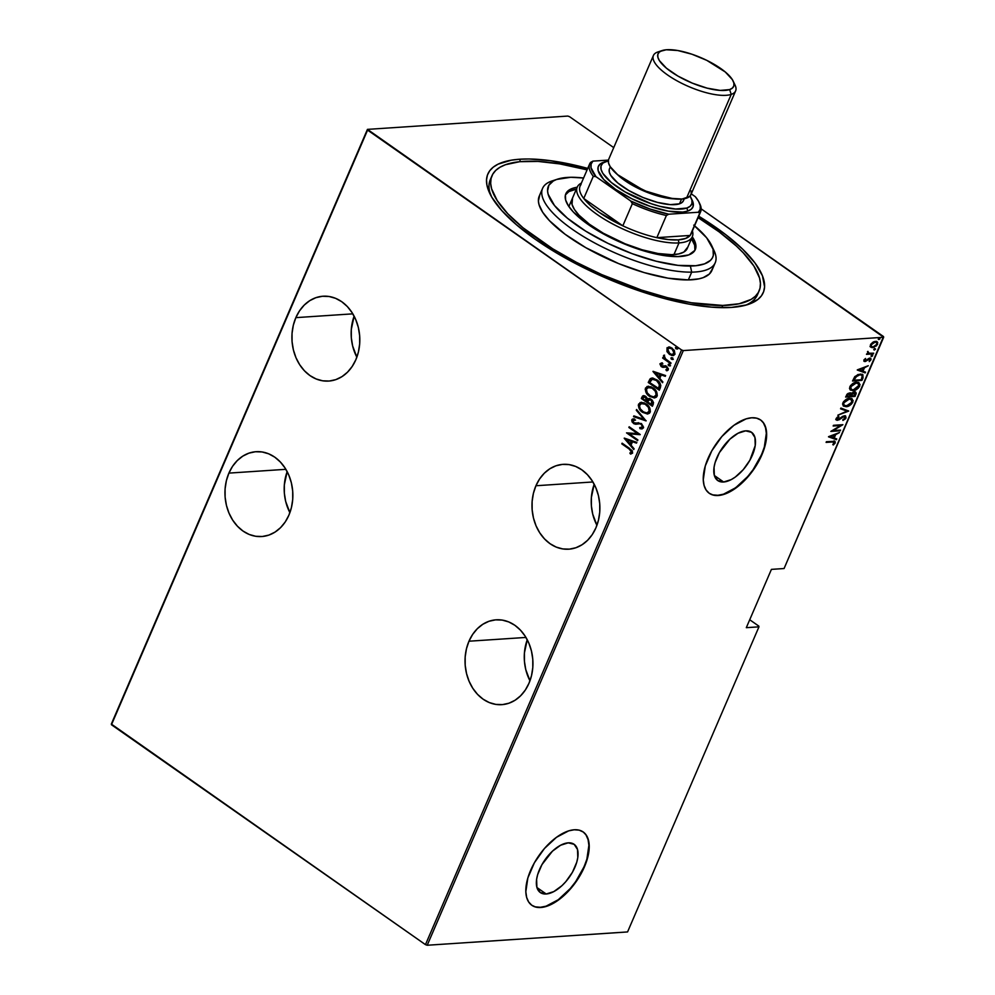 <?xml version="1.0" encoding="UTF-8"?>
<svg xmlns="http://www.w3.org/2000/svg" width="995" height="995" viewBox="0 0 995 995"><rect width="100%" height="100%" fill="white"/><g stroke="black" fill="none" stroke-linecap="round" stroke-linejoin="round"><path stroke-width="1.49" d="M491.256 177.794A145.457 47.362 23.3 0 0 490.933 195.679A145.457 47.362 -156.7 0 1 490.286 179.672L491.953 175.792A145.457 47.362 -156.7 0 1 528.37 161.215A145.457 47.362 -156.7 0 1 587.1 169.859L559.725 163.901L538.009 161.414L519.664 161.7L505.398 164.735L499.963 167.259L495.734 170.406L492.761 174.175L491.07 178.503L490.672 183.354L491.567 188.702L497.226 200.604L507.798 213.776L522.91 227.706L552.735 248.812L576.292 262.257L601.739 274.595L641.315 289.993L667.147 297.604L691.388 302.754L722.731 305.44A145.457 47.362 -156.7 0 1 566.528 256.946A145.457 47.362 -156.7 0 1 491.953 175.792M519.726 159.225L520.323 161.638L519.726 159.225L511.393 160.17L498.097 164.15L493.259 167.16L489.702 170.792L487.45 175.033L486.518 179.846L486.941 185.157L491.754 197.134L501.716 210.505L516.43 224.746L535.347 239.31L557.722 253.663L582.709 267.22L609.338 279.471L636.589 289.955L663.429 298.264L688.801 304.084L711.748 307.169L731.375 307.43A149.934 48.817 -156.7 0 1 591.577 271.535A149.934 48.817 -156.7 0 1 489.615 193.08A149.934 48.817 -156.7 0 1 519.726 159.225A149.934 48.817 -156.7 0 1 587.734 168.391L550.471 160.668L529.079 158.989L519.726 159.225M468.968 641.215A42.524 33.917 86.2 0 1 496.169 619.81A42.524 33.917 86.2 0 1 527.325 639.909A42.524 33.917 86.2 0 1 528.992 683.254L531.517 675.642L532.798 667.521L532.773 659.188L531.442 650.979L528.88 643.205L525.161 636.166L520.435 630.121L514.888 625.308L508.719 621.925L502.189 620.084L495.535 619.86L489.005 621.266L482.861 624.251L477.339 628.691L472.65 634.424L468.968 641.215L466.444 648.827L465.175 656.949L465.2 665.269L466.518 673.478L469.093 681.264L472.812 688.304L477.525 694.348L483.085 699.162L489.241 702.545L495.771 704.385L502.438 704.609L508.955 703.204L515.099 700.219L520.621 695.779L525.31 690.045L528.992 683.254A42.524 33.917 86.2 0 1 501.803 704.659A42.524 33.917 86.2 0 1 470.635 684.56A42.524 33.917 86.2 0 1 468.968 641.215L525.945 637.434L468.968 641.215M228.9 473.11A42.524 33.917 86.2 0 1 256.088 451.693A42.524 33.917 86.2 0 1 287.257 471.804A42.524 33.917 86.2 0 1 288.911 515.136L291.435 507.525L292.717 499.403L292.692 491.082L291.373 482.873L288.799 475.088L285.08 468.048L280.354 462.003L274.807 457.19L268.65 453.807L262.108 451.966L255.454 451.742L248.924 453.148L242.792 456.133L237.27 460.573L232.569 466.307L228.9 473.11L226.375 480.709L225.094 488.831L225.119 497.164L226.437 505.373L229.012 513.146L232.73 520.186L237.457 526.231L243.004 531.044L249.16 534.439L255.703 536.28L262.357 536.492L268.886 535.086L275.018 532.101L280.54 527.661L285.242 521.94L288.911 515.136A42.524 33.917 86.2 0 1 261.722 536.541A42.524 33.917 86.2 0 1 230.554 516.442A42.524 33.917 86.2 0 1 228.9 473.11L285.876 469.317L228.9 473.11M535.932 485.747A42.524 33.917 86.2 0 1 563.12 464.342A42.524 33.917 86.2 0 1 594.289 484.441A42.524 33.917 86.2 0 1 595.943 527.773L598.468 520.174L599.749 512.052L599.724 503.719L598.405 495.51L595.831 487.737L592.112 480.697L587.386 474.652L581.839 469.839L575.682 466.456L569.14 464.615L562.486 464.391L555.956 465.797L549.825 468.782L544.302 473.222L539.601 478.956L535.932 485.747L533.407 493.358L532.126 501.48L532.151 509.801L533.469 518.009L536.044 525.795L539.763 532.835L544.489 538.88L550.036 543.693L556.193 547.076L562.735 548.917L569.389 549.14L575.918 547.735L582.05 544.75L587.572 540.31L592.274 534.576L595.943 527.773A42.524 33.917 86.2 0 1 568.754 549.19A42.524 33.917 86.2 0 1 537.586 529.091A42.524 33.917 86.2 0 1 535.932 485.747L592.908 481.966L535.932 485.747M295.851 317.641A42.524 33.917 86.2 0 1 323.039 296.224A42.524 33.917 86.2 0 1 354.208 316.335A42.524 33.917 86.2 0 1 355.874 359.668L358.399 352.056L359.668 343.934L359.643 335.613L358.324 327.405L355.75 319.619L352.031 312.579L347.317 306.535L341.758 301.721L335.601 298.338L329.071 296.498L322.405 296.274L315.888 297.679L309.743 300.664L304.221 305.104L299.532 310.838L295.851 317.641L293.326 325.241L292.045 333.362L292.07 341.695L293.401 349.904L295.963 357.678L299.682 364.717L304.408 370.762L309.955 375.575L316.124 378.958L322.654 380.811L329.308 381.023L335.837 379.617L341.981 376.632L347.504 372.192L352.193 366.458L355.874 359.668A42.524 33.917 86.2 0 1 328.673 381.073A42.524 33.917 86.2 0 1 297.517 360.974A42.524 33.917 86.2 0 1 295.851 317.641L352.827 313.848L295.851 317.641M723.626 481.99A29.452 14.95 -55 0 1 717.743 480.548A29.452 14.95 -55 0 1 719.373 452.65A29.452 14.95 -55 0 1 745.653 430.847L751.598 432.34L754.956 437.501L755.23 445.549L749.869 460.25L743.253 469.652L735.33 477.028L731.238 479.602L723.626 481.99L717.681 480.498L714.323 475.336L714.049 467.289L715.106 462.563L719.41 452.588L729.895 439.168L738.029 433.248L745.653 430.847A29.452 14.95 -55 0 1 751.536 432.29A29.452 14.95 -55 0 1 749.907 460.187A29.452 14.95 -55 0 1 723.626 481.99L714.373 475.51L723.626 481.99M546.193 893.995A29.452 14.95 -55 0 1 540.31 892.54A29.452 14.95 -55 0 1 541.939 864.643A29.452 14.95 -55 0 1 568.22 842.84L574.165 844.332L577.523 849.494L577.796 857.541L576.739 862.267L572.436 872.254L565.819 881.645L561.951 885.662L553.817 891.595L546.193 893.995L540.248 892.49L536.89 887.329L536.616 879.294L537.673 874.555L541.976 864.58L552.461 851.16L560.595 845.24L568.22 842.84A29.452 14.95 -55 0 1 574.103 844.295A29.452 14.95 -55 0 1 572.473 872.18A29.452 14.95 -55 0 1 546.193 893.995L536.939 887.515L546.193 893.995M531.691 905.189A44.763 22.711 125 0 0 540.472 907.278L540.783 907.502A44.763 22.711 -55 0 1 531.852 905.301A44.763 22.711 -55 0 1 534.315 862.914A44.763 22.711 -55 0 1 574.264 829.768L568.68 830.862L556.479 837.317L544.427 848.524L534.377 862.802L527.847 877.976L525.833 891.719L526.641 897.378L528.644 901.943L531.753 905.226L535.857 907.104L540.783 907.502L546.354 906.408L558.568 899.965L570.608 888.746L580.67 874.468L587.199 859.294L589.214 845.551L588.393 839.892L586.403 835.327L583.294 832.044L579.189 830.166L574.264 829.768A44.763 22.711 -55 0 1 583.194 831.969A44.763 22.711 -55 0 1 580.719 874.369A44.763 22.711 -55 0 1 540.783 907.502L540.472 907.278A44.763 22.711 125 0 0 580.321 874.307A44.763 22.711 125 0 0 583.033 831.87M709.124 493.197A44.763 22.711 125 0 0 717.905 495.286L718.216 495.51A44.763 22.711 -55 0 1 709.286 493.309A44.763 22.711 -55 0 1 711.748 450.909A44.763 22.711 -55 0 1 751.698 417.776L746.113 418.87L733.912 425.313L721.86 436.531L711.811 450.81L705.281 465.983L703.266 479.727L704.074 485.386L706.077 489.95L709.186 493.234L713.278 495.112L718.216 495.51L723.788 494.415L729.795 491.866L742.158 482.861L753.426 469.864L758.103 462.464L764.633 447.302L766.647 433.559L765.827 427.887L763.837 423.335L760.727 420.052L756.623 418.174L751.698 417.776A44.763 22.711 -55 0 1 760.628 419.977A44.763 22.711 -55 0 1 758.153 462.364A44.763 22.711 -55 0 1 718.216 495.51L717.905 495.286A44.763 22.711 125 0 0 757.755 462.314A44.763 22.711 125 0 0 760.466 419.865M883.535 336.559L701.176 208.863L883.672 337.268L784.072 568.531L771.423 569.376L746.312 627.671L758.961 626.838L627.559 931.942L427.216 945.25L683.329 350.576L883.672 337.268L683.329 350.576L681.575 349.966L425.462 944.641L111.465 724.758L367.578 130.096L681.575 349.966L367.441 129.375L111.328 724.049L367.441 129.375L567.784 116.067L367.441 129.375L111.328 724.049L425.462 944.641L681.575 349.966L683.329 350.576L427.216 945.25L425.462 944.641L427.216 945.25L627.559 931.942L758.961 626.838L746.312 627.671L771.423 569.376L784.072 568.531L883.535 336.559M613.728 147.621L569.538 116.676L613.728 147.621M673.267 355.563L670.021 354.407L666.973 351.608L671.376 355.389L673.503 355.513L674.996 354.208L674.262 350.277L670.618 347.317L667.048 347.703L666.973 351.608L667.172 348.325L666.973 351.608L669.486 354.444L673.018 355.588L674.996 354.208L672.185 348.163L668.628 346.994M670.717 363.71L671.016 363.013L665.12 358.511L663.727 355.364L664.125 358.188L662.944 357.354L662.645 358.051L670.717 363.71L671.016 363.013L665.593 359.021L664.051 355.178L664.125 358.188L662.944 357.354L662.645 358.051L670.717 363.71M662.981 366.309L664.287 366.023L661.725 366.036L660.991 364.431L662.322 363.921L661.849 362.939L659.934 363.934L661.128 366.508L662.832 367.354L666.463 367.08L667.371 368.486L665.916 369.717L666.463 370.712L667.956 370.252L668.391 368.722L666.053 365.973L661.389 365.75L660.991 364.431L662.322 363.921L661.849 362.939L660.008 363.722L662.384 362.901M660.381 387.714L660.804 385.301L657.645 380.476L653.018 378.112L649.971 379.02L648.243 382.478L659.299 390.214L660.381 387.714C661.028 384.157 659.822 381.52 656.762 379.816L651.974 378.05L650.456 378.56L648.243 382.478L659.299 390.214L660.381 387.714M652.397 406.258L653.528 402.676L652.26 400.201L649.996 398.684L647.77 398.97L644.797 395.873L642.67 395.96L641.34 398.522L652.397 406.258L653.317 404.107L651.277 399.356L647.77 398.97L645.805 396.433L643.529 395.637L641.34 398.522L652.397 406.258M646.078 420.91L636.601 409.505L636.278 410.263L643.989 419.33L633.852 415.898L633.529 416.656L646.078 420.91L636.601 409.505L636.278 410.263L643.989 419.33L633.852 415.898L633.529 416.656L646.078 420.91M637.894 439.927L629.201 433.832L640.22 434.517L629.163 426.78L628.865 427.477L637.584 433.571L626.539 432.875L637.596 440.623L637.894 439.927L629.201 433.832L640.158 434.678L629.163 426.78L628.865 427.477L637.584 433.571L626.539 432.875L637.596 440.623L637.894 439.927M629.163 449.019L631.514 451.307L631.352 452.402L629.847 453.036L630.519 454.056L632.559 453.148L632.26 450.735L622.111 443.173L621.813 443.869L629.698 448.981L621.813 443.869L629.163 449.019L631.526 452.14L629.847 453.036L630.519 454.056L632.633 452.999L629.574 448.397L622.111 443.173L621.813 443.869L622.509 443.447L629.163 449.019M624.213 438.285L633.765 449.516L634.089 448.757L631.029 445.151L632.497 441.755L636.514 443.123L636.85 442.365L624.288 438.111L633.765 449.516L634.089 448.757L631.029 445.151L632.497 441.755L636.514 443.123L636.85 442.365L624.213 438.285M641.452 427.738L642.845 427.079L639.698 427.589L639.972 428.658L642.148 428.895L639.972 428.658L641.912 428.92L643.591 427.278L641.427 423.547L633.827 422.763L632.82 420.947L634.984 420.126L634.586 418.994L632.36 419.144L631.726 420.039L632.123 421.967L634.014 423.783L639.897 423.758L641.688 424.753L642.297 427.116L639.698 427.589L639.972 428.658L641.837 428.932L643.429 427.925L641.427 423.547L633.827 422.763L632.919 420.649L634.984 420.126L634.586 418.994L633.168 418.895L631.813 419.766L633.566 423.497L636.452 424.193M647.745 413.97L642.633 412.365L647.621 413.982L649.548 413.174L650.394 411.607L648.715 406.333L644.25 402.863L640.121 402.54L638.28 405.375L640.096 409.977L643.168 412.328C640.171 410.537 638.815 407.788 639.088 404.094L638.554 404.132C638.268 407.826 639.636 410.574 642.633 412.365L647.484 413.995L650.208 412.204C650.519 408.51 649.188 405.761 646.178 403.958L641.29 402.291L638.554 404.132L641.576 402.278M654.66 397.925L649.536 396.321L654.536 397.938L656.451 397.129L657.309 395.562L655.618 390.289L651.165 386.819L647.036 386.495L645.195 389.331L647.011 393.933L650.083 396.284C647.086 394.493 645.718 391.744 646.004 388.05L645.457 388.087C645.183 391.781 646.539 394.53 649.536 396.321L654.387 397.95L657.11 396.159C657.434 392.453 656.091 389.717 653.093 387.913L648.205 386.247L645.457 388.087L648.491 386.234M652.981 371.483L662.533 382.714L662.857 381.956L659.797 378.361L661.265 374.966L665.282 376.334L665.605 375.563L653.056 371.309L662.533 382.714L662.857 381.956L659.797 378.361L661.265 374.966L665.282 376.334L665.605 375.563L652.981 371.483M670.568 365.687L668.814 365.774L670.083 365.526L668.777 364.133L668.304 365.227L669.349 365.737L668.727 364.394L668.814 365.774L670.033 365.725L669.411 364.381L668.192 364.431L669.946 364.344M673.354 359.232L671.588 359.319L672.856 359.071L671.55 357.678L671.078 358.772L672.135 359.294L671.513 357.951L671.588 359.319L672.819 359.27L672.197 357.926L670.966 357.989L672.732 357.889M677.856 348.772L676.102 348.859L677.371 348.611L676.053 347.218L675.593 348.312L676.637 348.822L676.015 347.479L676.102 348.859L677.321 348.81L676.7 347.466L675.481 347.516L677.234 347.429M758.824 626.116L749.72 619.748L758.824 626.116M876.844 341.571L877.627 344.282L877.18 341.77L875.438 341.372L872.627 342.367L870.501 344.755L870.65 346.981L872.117 347.653L876.583 345.812L877.739 342.379L874.779 341.459L870.899 344.021L870.252 346.111L870.961 347.267M873.374 353.884L873.685 353.188L868.672 353.237L867.889 351.372L867.802 353.573L866.496 354.344L873.374 353.884L866.707 353.834L873.374 353.884L873.685 353.188L869.058 353.349L867.889 351.372L867.802 353.573L866.496 354.344L873.374 353.884M863.884 360.115L864.033 361.309L865.302 361.521L869.779 358.921L869.257 361.608L871.073 358.996L869.132 358.287L865.14 360.849L865.55 358.461L864.033 359.842L865.028 361.546L869.443 358.884L870.078 359.904L869.257 361.608L870.936 359.829L869.705 358.188L865.289 360.862L864.73 360.078L865.55 358.461L863.884 360.115M863.038 377.889L862.864 374.642L858.25 374.443L854.68 376.806L852.541 381.023L861.956 380.388L863.038 377.889L862.404 377.441L861.334 379.953L861.956 380.388L863.038 377.889L862.789 374.593L860.227 374.07L854.68 376.806L852.541 381.023L861.956 380.388L852.752 380.513L861.334 379.953L862.404 377.441L863.038 377.889M850.563 392.975L851.31 393.659L849.693 392.901L845.626 397.067L855.053 396.433L856.235 393.087L854.406 391.906L851.31 393.659L849.954 392.888L847.877 393.51L845.626 397.067L855.053 396.433L845.837 396.557L855.053 396.433L855.712 392.192L850.936 393.162M848.747 411.084L840.899 408.049L840.564 408.808L846.969 411.122L837.815 415.201L848.747 411.084L840.899 408.049L840.564 408.808L846.969 411.122L837.815 415.201L848.747 411.084M840.551 430.101L833.138 430.586L842.889 424.691L833.462 425.313L833.163 426.009L840.588 425.524L830.825 431.42L840.253 430.798L840.551 430.101L833.138 430.586L842.889 424.691L833.462 425.313L833.163 426.009L840.588 425.524L830.825 431.42L840.253 430.798L840.551 430.101M832.367 441.991L834.332 442.352L832.778 444.603L833.325 444.976L835.253 442.949L834.643 441.32L826.397 441.705L826.099 442.402L831.733 441.544L826.31 441.904L831.733 441.544L834.307 442.962L832.778 444.603L833.325 444.976L835.253 442.949L835.054 441.494L826.397 441.705L826.099 442.402L832.367 441.991M828.499 436.83L836.422 439.69L836.758 438.932L834.208 438.011L835.676 434.616L839.506 432.539L828.574 436.656L836.422 439.69L836.758 438.932L834.208 438.011L835.676 434.616L839.506 432.539L828.499 436.83M842.877 419.753L842.939 420.45L846.048 417.888L845.576 415.972L842.616 416.42L837.952 419.591L837.081 418.547L838.947 416.942L838.648 416.333L837.305 417.154L835.999 419.019L836.857 420.263L839.146 419.766L843.922 416.507L845.165 417.751L842.939 420.45L845.414 418.858L846.048 417.888L845.414 417.44L844.904 418.273M851.832 398.659L852.827 402.167L852.168 398.846L849.655 398.323C847.267 398.249 845.004 399.766 842.889 402.888L843.511 406.122L846.907 406.594L851.359 404.231L853.15 400.587L851.135 398.41L846.21 399.405L843.511 401.756L842.578 403.97L843.399 406.035L846.098 406.681L843.213 405.873M858.747 382.602L859.73 386.122L859.083 382.801L856.571 382.279C854.183 382.192 851.919 383.722 849.792 386.844L850.414 390.065L853.809 390.537L858.262 388.187L860.066 384.543L858.051 382.366L853.113 383.361L850.426 385.712L849.481 388.398L850.315 389.99L853.014 390.637L850.128 389.829M857.267 370.028L865.19 372.889L865.526 372.13L862.976 371.21L864.444 367.814L868.274 365.737L857.342 369.854L865.19 372.889L865.526 372.13L862.976 371.21L864.444 367.814L868.274 365.737L857.267 370.028M871.583 356.546L872.615 355.265L871.334 355.551L871.583 356.546L872.677 355.787L872.192 355.14L871.098 355.899L871.583 356.546L871.098 355.899M874.369 350.091L875.389 348.81L873.983 349.257L874.369 350.091L873.821 349.705L875.451 349.344L874.966 348.698L873.884 349.444L874.369 350.091L873.884 349.444M878.871 339.618L879.903 338.35L878.486 338.797L878.871 339.618L879.966 338.872L879.48 338.225L878.386 338.984L878.871 339.618L878.386 338.984M567.784 116.067L569.538 116.676L567.784 116.067M731.375 307.43L746.946 304.831L757.842 299.495L761.411 295.851L763.662 291.61L764.583 286.809L762.419 275.702L754.994 262.966L742.593 249.098L725.703 234.621L698.714 216.189A149.934 48.817 -156.7 0 1 748.19 304.445A149.934 48.817 -156.7 0 1 731.375 307.43M759.135 290.913L757.481 294.744A145.457 47.362 -156.7 0 1 745.404 305.266A145.457 47.362 23.3 0 0 758.178 292.741M712.967 494.888L717.905 495.286L723.477 494.192L735.678 487.749L747.73 476.53L753.115 469.64L761.573 454.628L764.322 447.078L766.324 433.335L765.516 427.676L763.513 423.111M535.534 906.88L540.472 907.278L546.044 906.184L558.245 899.741L570.297 888.523L575.682 881.632L584.14 866.62L586.888 859.083L588.891 845.34L588.082 839.668L586.08 835.104M833.748 443.695L834.681 441.345L835.253 442.949L834.618 442.514L834.021 443.422M833.735 441.979L834.307 442.962M833.673 442.526L831.733 441.544L833.536 441.693M834.681 441.345L834.009 440.872M835.016 434.23L833.586 437.564L834.208 438.011L833.586 437.564L835.016 434.23M836.036 438.671L836.422 439.69L828.599 436.643L836.036 438.671M830.352 436.618L834.556 435.039L833.959 434.628L834.556 435.039L833.4 437.713L829.768 436.208L834.556 435.039L833.4 437.713L830.352 436.618M839.705 430.151L840.253 430.798L831.546 430.885L839.705 430.151M839.954 425.076L833.375 425.512L839.954 425.076M841.559 424.778L840.464 425.425L841.559 424.778M844.457 417.49L843.536 416.034L845.091 417.937L842.765 419.803M838.511 419.318L836.894 419.865L839.146 419.766L838.598 419.38L839.146 419.766L840.999 418.36L840.464 417.999L843.113 416.818L842.578 416.445L844.917 416.644L842.491 416.383M844.17 416.47L843.536 416.034L844.407 416.32M845.352 415.873L846.048 417.888L844.481 415.773L837.778 419.604L836.447 418.099L837.081 418.547L838.648 416.333L836.148 418.522L837.516 420.3L836.148 419.79M835.763 419.616L837.516 420.3M837.778 419.604L837.081 418.547M836.496 418.97L836.447 418.099L836.957 419.169M836.447 418.099L837.143 419.169M845.688 416.034L844.481 415.773M844.78 418.41L845.228 415.736M835.937 419.716L838.088 419.542M848.088 410.649L846.919 411.097L848.088 410.649M846.335 410.674L840.651 408.622L846.335 410.674M847.529 405.798L845.464 406.246L846.098 406.681C848.474 406.744 850.713 405.239 852.827 402.167L852.193 401.719L851.484 402.938M843.337 405.935L847.989 405.612M850.725 403.796L852.504 400.624L851.708 398.547M847.379 398.833L851.098 399.343M843.847 405.176L842.964 403.472L843.748 401.433M843.685 401.532L843.872 402.788L849.357 399.02L847.441 398.808M851.036 399.256L848.723 398.572L851.372 399.455L851.844 402.254L846.397 405.985L844.382 405.562L843.238 402.341L844.096 405.301M851.31 393.659L850.426 392.814M855.352 392.005L855.986 394.281L855.352 393.833L854.419 395.998L855.265 391.893M851.222 393.61L851.832 394.095L851.198 393.647L850.451 395.127L851.086 395.575L854.108 392.602L854.382 395.799L850.252 395.587L850.887 396.035L850.252 395.587L851.322 393.473M852.926 392.266L854.307 392.403M846.969 394.331L847.305 395.338L849.407 393.597L849.917 396.097L846.894 396.296L846.26 395.861L846.894 396.296L847.305 395.338L846.67 394.903L846.26 395.861L847.068 394.169M849.407 393.597L850.451 394.157L849.917 396.097L846.894 396.296L848.275 394.02L850.165 393.759L849.543 393.323M854.494 392.627L853.2 392.192M854.108 392.602L855.215 393.398L854.382 395.799L850.887 396.035L852.367 393.448L854.867 392.776L854.232 392.341M854.444 389.754L852.379 390.202L853.014 390.637C855.377 390.699 857.615 389.194 859.73 386.122L859.095 385.674L858.386 386.893M850.252 389.891L854.904 389.567M857.64 387.751L859.419 384.58L858.623 382.503M854.295 382.776L857.367 382.801L859.008 385.314L853.312 389.94L851.297 389.518L850.775 386.744L856.272 382.976L854.357 382.764M850.75 389.132L849.879 387.652L850.663 385.388M850.601 385.488L850.999 389.256M857.939 383.212L855.638 382.528L858.287 383.411L858.747 386.209L857.578 387.901L854.643 389.692L851.683 389.717L850.526 387.627L851.969 385.04L854.929 383.224L858.001 383.237M862.454 374.394L862.404 377.441L862.23 374.207M854.842 376.62L855.401 377.155L854.767 376.707L853.424 379.244L854.046 379.68L853.175 379.816L853.809 380.252L855.401 377.155L859.916 374.767L861.869 375.152L862.466 376.508L861.297 379.754L853.809 380.252L853.175 379.816L855.028 376.384M857.678 374.642L861.347 374.792M861.235 374.705L857.752 374.617M863.784 367.429L862.354 370.774L862.976 371.21L862.354 370.774L863.784 367.429M864.804 371.869L865.19 372.889L857.367 369.854L864.555 372.453L864.804 371.869M859.12 369.817L863.324 368.237L862.727 367.827L863.324 368.237L862.168 370.924L858.536 369.406L863.324 368.237L862.168 370.924L859.12 369.817M865.289 360.862L864.73 360.078M864.095 359.63L864.655 360.414L864.095 359.63M870.065 357.964L870.7 358.399L869.705 358.188M869.978 359.954L870.339 358.262L870.936 359.829L870.152 359.68M869.443 358.884L870.078 359.904M865.575 360.762L864.394 361.11L865.028 361.546L863.847 361.073L865.575 360.762M864.095 361.359L865.028 361.546M868.809 358.449L869.543 358.971M864.381 360.389L864.058 359.742M871.558 354.705L872.192 355.14M872.677 355.787L870.961 356.098L872.093 355.028M869.058 353.349L868.15 352.143M867.516 351.695L868.436 352.902L867.516 351.695M867.702 352.603L867.453 351.857M874.331 348.25L874.966 348.698M875.451 349.344L873.734 349.643L874.866 348.573M873.61 346.869L872.105 347.218L872.739 347.653L877.627 344.282L876.881 344.096M870.65 346.981L872.739 347.653L870.016 346.546M870.426 346.894L873.946 346.733M876.794 344.245L876.732 341.472M873.585 341.807L875.986 342.044M870.625 344.481L871.098 346.235L870.65 344.419M876.122 342.193L874.505 341.633L876.483 342.379L876.782 344.332L873.038 346.956L871.732 346.67L870.737 344.27L871.346 344.693L875.14 342.069L873.859 341.733M871.732 346.683L871.16 345.315L872.578 343.163L874.692 342.131L876.607 342.491L876.906 344.021L875.277 346.123L873.038 346.956L871.433 346.409M878.846 337.79L879.48 338.225M879.966 338.872L878.237 339.183L879.381 338.101M849.357 399.02L852.018 400.288L851.011 403.572L847.728 405.736L844.22 405.425L843.611 403.671L844.568 401.644L849.357 399.02M853.809 380.252L857.143 375.625L860.153 374.754L862.255 375.55L861.297 379.754L853.809 380.252M631.041 453.994L629.847 453.036L632.061 452.116L629.698 448.981L632.123 451.556L630.395 452.999L631.041 453.994M636.601 442.937L632.497 441.755L636.601 442.937M633.952 449.068L624.773 438.273L633.952 449.068M631.738 441.282L630.594 443.969L631.738 441.282L626.912 439.653L631.738 441.282M626.377 439.69L631.203 441.32L630.594 443.969L626.377 439.69L631.203 441.32L630.046 444.006L626.377 439.69M637.733 440.3L626.539 432.875L637.733 440.3M638.118 433.534L628.865 427.477L629.574 427.054L638.118 433.534M640.183 434.604L629.201 433.832L640.183 434.604M640.506 428.621L640.282 427.713L640.506 428.621M641.103 424.243L642.845 427.079L641.638 424.206L639.897 423.758L641.103 424.243M636.178 424.206L639.897 423.758M639.835 423.696L638.044 423.932M635.444 424.231L633.566 423.497L631.813 419.766L633.479 418.895M632.919 420.649L634.984 420.126M635.519 420.089L633.454 420.611L635.519 420.089M638.69 422.713L635.482 423.248L638.666 422.726M636.8 423.074L636.016 423.211M633.616 418.87L632.273 420.002L632.658 421.93L636.24 424.206M640.432 423.733L642.857 425.798L642.745 427.253L641.626 427.738M646.141 420.711L633.529 416.656L634.312 416.059L646.141 420.711M644.524 419.293L636.278 410.263L636.949 409.915L644.524 419.293M641.688 402.266L639.088 404.094L639.362 407.851L642.72 411.992L647.123 413.945M643.18 403.323L646.787 404.89L649.486 408.323L649.486 411.631L646.675 412.913M646.974 412.925L643.69 412.154L640.307 408.883L639.474 405.898L640.979 403.609L645.121 404.169L648.491 407.44L649.15 411.196L646.974 412.925L649.598 411.408C649.934 408.36 648.877 406.097 646.414 404.617L645.879 404.654C648.342 406.134 649.399 408.398 649.051 411.445L646.75 412.95L642.932 411.669C640.481 410.189 639.412 407.925 639.698 404.89L642.086 403.348L646.414 404.617L642.347 403.348M652.533 405.948L641.34 398.522L641.999 396.993L643.802 395.637L641.875 398.485L652.533 405.948M650.071 398.535L649.188 398.522M648.902 398.522L647.77 398.97M649.536 399.617L651.215 399.828M651.514 400.015L651.563 404.766L647.446 401.893L648.417 400.052L651.514 400.015L652.571 401.184L652.098 404.741L651.514 400.015L648.951 400.015M646.066 397.104L647.384 399.094L647.061 400.587L645.519 397.142L646.315 401.097L642.77 398.622L644.25 396.694L645.755 396.905M646.315 401.097L642.77 398.622L643.753 396.868L646.501 398.174L646.315 401.097M648.417 400.052L650.344 399.704L651.787 400.848L652.098 404.741L647.446 401.893L649.723 399.555M648.591 386.222L646.004 388.05L646.265 391.806L649.623 395.948L654.038 397.9M650.096 387.279L653.703 388.846L656.389 392.279L656.277 395.786L653.591 396.868M653.889 396.881L650.593 396.109L647.223 392.838L646.451 389.331L647.894 387.565L652.024 388.125L655.407 391.396L656.128 394.903L653.889 396.881L656.501 395.363C656.849 392.316 655.792 390.052 653.329 388.572L652.795 388.61C655.245 390.09 656.302 392.353 655.966 395.388L653.653 396.905L649.834 395.624C647.397 394.144 646.315 391.881 646.613 388.846L648.989 387.304L653.329 388.572L649.262 387.304M652.558 378L650.519 378.983L648.79 382.441L659.436 389.903L648.243 382.478L650.456 378.56L652.247 378.038M652.782 379.194L655.767 379.729L659.051 382.403L660.108 384.829L659.66 387.154M659.051 382.403L659.809 383.697M659.411 387.751L658.466 388.722L660.133 385.227L656.998 380.476L659.598 385.264L659.001 388.684L649.685 382.577L651.315 379.704L652.732 379.157L656.998 380.476L653.006 379.145M665.369 376.135L661.265 374.966L665.369 376.135M662.72 382.279L653.541 371.483L662.72 382.279M660.506 374.493L659.349 377.167L660.506 374.493L655.68 372.851L660.506 374.493M655.145 372.889L659.971 374.53L659.349 377.167L655.145 372.889L659.971 374.53L658.814 377.204L655.145 372.889M662.832 367.354L664.374 367.08L661.464 366.757L660.008 363.722L661.464 366.757L663.565 367.342L661.998 366.72L660.556 363.685L661.488 362.951M660.991 364.431L662.322 363.921M662.869 363.884L661.538 364.394M667.11 370.687L668.292 369.754L666.725 366.359L662.546 366.347M666.463 370.712L666.463 369.692L667.832 369.046L665.916 369.717L666.849 370.725M665.605 366.745L664.374 367.08L666.588 366.819L665.605 366.745L667.906 368.448L666.463 367.08L667.832 369.046L665.916 369.717M666.463 369.692L667.259 370.687M665.481 365.712L664.287 366.023M669.411 364.381L668.192 364.431M668.814 365.774L670.033 365.725M668.976 364.145L668.839 365.19L669.996 365.986M670.854 363.386L662.645 358.051L663.342 357.64L670.854 363.386M664.262 355.327L664.672 358.15L663.478 355.675L664.585 355.14M672.197 357.926L670.966 357.989M671.588 359.319L672.819 359.27M671.762 357.69L672.769 359.543M668.951 346.981L667.172 348.325L669.498 346.944M669.15 346.956L667.098 348.511L667.508 351.571L669.486 354.444L673.292 355.563M672.16 355.426L672.918 355.551M672.657 354.581L674.535 353.486L672.433 348.835L674.001 353.524L672.384 354.618L669.784 353.747L667.62 349.058L669.249 348.001L672.433 348.835L669.784 347.964L672.433 348.835L674.523 351.484L674.374 353.785L672.545 354.581M676.7 347.466L675.481 347.516M676.102 348.859L677.321 348.81M676.264 347.23L677.272 349.071M649.685 382.577L652.247 379.232L656.464 380.513L659.511 384.468L658.466 388.722L649.685 382.577M671.886 348.859L674.175 352.839L672.011 354.618L668.814 352.902L667.446 350.116L668.951 348.026L671.886 348.859M354.12 316.161L351.297 329.432L351.322 337.753L352.64 345.962L356.844 357.205A42.524 33.917 -93.8 0 1 354.12 316.161M594.189 484.267L591.366 497.55L591.391 505.87L592.709 514.079L596.925 525.323A42.524 33.917 -93.8 0 1 594.189 484.267M287.157 471.63L284.334 484.901L284.359 493.221L285.677 501.43L289.893 512.674A42.524 33.917 -93.8 0 1 287.157 471.63M527.238 639.748L524.415 653.018L524.44 661.339L525.758 669.548L529.962 680.791A42.524 33.917 -93.8 0 1 527.238 639.748M557.362 179.212L552.026 180.966A93.99 30.596 23.3 0 0 577.647 232.88A93.99 30.596 23.3 0 0 691.699 272.145L690.381 266.038A89.513 29.141 -156.7 0 1 581.752 228.651A89.513 29.141 -156.7 0 1 557.362 179.212A89.513 29.141 -156.7 0 1 570.769 177.284L556.628 179.461L553.295 181.003L548.854 185.257L547.573 190.916L548.121 194.199L554.489 205.505L567.411 218.203L585.769 231.201L607.982 243.365L632.148 253.675L656.178 261.225L677.993 265.366L695.729 265.74L704.522 263.874L710.455 260.379L712.283 258.066L713.328 255.404L713.029 249.123L706.661 237.817L693.739 225.119M692.309 236.735A62.66 20.397 -156.7 0 1 678.988 242.917L673.963 254.571L678.988 242.917A62.66 20.397 -156.7 0 1 610.93 223.004A62.66 20.397 -156.7 0 1 577.212 187.159A62.66 20.397 -156.7 0 1 581.403 183.08A62.66 20.397 23.3 0 0 604.052 219.024A62.66 20.397 23.3 0 0 678.988 242.917A62.66 20.397 23.3 0 0 692.396 230.89A62.66 20.397 -156.7 0 1 692.309 236.735L687.284 248.389A62.66 20.397 -156.7 0 1 671.6 254.67L658.093 253.514L642.148 249.782L625.134 243.8L603.318 233.228L589.426 224.236L579.015 215.194L574.451 209.51L572.025 204.385L572.535 198.129M694.833 250.491A70.496 22.947 23.3 0 0 691.45 238.738L694.672 245.23L694.908 250.18M692.284 236.798A70.496 22.947 -156.7 0 1 695.318 249.546A70.496 22.947 -156.7 0 1 677.67 256.61L656.737 254.222L631.813 246.872L612.783 238.763L590.06 225.79L573.506 212.196L568.381 205.816L565.645 200.032L565.409 195.095L567.66 191.177L572.349 188.428L577.187 187.222A70.496 22.947 -156.7 0 0 565.832 193.776A70.496 22.947 -156.7 0 0 601.963 233.116A70.496 22.947 -156.7 0 0 677.67 256.61L688.801 254.907L694.92 250.33L695.94 245.877L695.505 243.29L692.284 236.798M721.773 307.654L722.731 305.44L721.773 307.654M542.573 188.378L539.228 196.152A93.99 30.596 23.3 0 0 587.411 248.588A93.99 30.596 23.3 0 0 688.341 279.918L691.699 272.145A93.99 30.596 -156.7 0 1 590.756 240.815A93.99 30.596 -156.7 0 1 542.573 188.378A93.99 30.596 -156.7 0 1 554.887 180.17M539.75 195.107L538.394 201.04L538.979 204.485L542.636 212.184L549.464 220.691L565.098 234.26L585.918 247.743L618.654 263.613L644.175 272.593L668.093 278.19L688.341 279.918A93.99 30.596 23.3 0 0 711.873 270.503L715.231 262.73A93.99 30.596 -156.7 0 1 691.699 272.145L688.341 279.918L698.938 278.836L703.191 277.642L709.435 273.973L712.445 268.75M712.718 248.153A93.99 30.596 -156.7 0 1 715.231 262.73M583.58 178.018L570.769 177.284A89.513 29.141 -156.7 0 1 583.58 178.018M698.092 217.656A145.457 47.362 -156.7 0 1 759.148 290.863A145.457 47.362 -156.7 0 1 722.731 305.44L739.123 303.761L751.138 299.395L755.367 296.236L758.339 292.48L760.031 288.152L760.429 283.289L759.533 277.953L753.887 266.038L743.302 252.867L736.288 245.964L719.124 231.872L698.092 217.656M565.384 194.945L568.879 191.587L576.341 189.162A70.496 22.947 23.3 0 0 565.483 194.784M687.669 247.22L683.839 252.071L678.665 253.949L671.6 254.67A62.66 20.397 -156.7 0 1 604.313 233.788A62.66 20.397 -156.7 0 1 572.187 198.826M691.699 272.145A93.99 30.596 23.3 0 0 714.111 250.777L711.736 245.69A89.513 29.141 -156.7 0 1 690.381 266.038L691.699 272.145M694.572 225.815A89.513 29.141 -156.7 0 1 711.736 245.69M691.562 232.171A60.421 19.676 -156.7 0 1 690.157 235.442A60.421 19.676 -156.7 0 1 678.242 239.87L685.605 238.452L690.157 235.442L656.849 237.656L668.466 239.596L678.242 239.87L678.988 242.917L678.242 239.87A60.421 19.676 -156.7 0 1 656.849 237.656A60.421 19.676 -156.7 0 1 622.82 225.828A60.421 19.676 -156.7 0 1 583.742 198.465A60.421 19.676 -156.7 0 1 581.03 184.56M622.82 225.828L583.742 198.465L590.222 205.306L599.239 212.42L622.82 225.828L583.742 198.465L593.281 176.314L595.955 176.662L630.693 200.99L632.36 203.676L622.82 225.828A60.421 19.676 23.3 0 0 656.849 237.656L666.389 215.505L668.739 214.211L698.353 212.246L699.696 213.291L690.157 235.442L656.849 237.656L666.389 215.505A60.421 19.676 -156.7 0 1 632.36 203.676L622.82 225.828M589.649 163.951L580.097 186.102A60.421 19.676 23.3 0 0 583.742 198.465L593.281 176.314L595.955 176.662A59.078 19.228 -156.7 0 1 592.92 161.128L608.442 160.095L592.92 161.128L590.582 162.409A60.421 19.676 23.3 0 0 593.281 176.314A60.421 19.676 -156.7 0 1 589.649 163.951A60.421 19.676 -156.7 0 1 590.582 162.409L592.92 161.128L591.117 164.051L591.018 167.707L595.955 176.662L630.693 200.99L649.996 209L668.739 214.211L698.353 212.246L700.169 209.311L700.256 205.667L698.627 201.413L695.331 196.699L691.276 193.863L695.331 196.699A59.078 19.228 -156.7 0 1 699.199 202.545A59.078 19.228 -156.7 0 1 698.353 212.246L699.696 213.291L690.157 235.442A60.421 19.676 23.3 0 0 691.09 233.9L700.629 211.748A60.421 19.676 -156.7 0 1 699.696 213.291A60.421 19.676 23.3 0 0 699.92 204.062L699.199 202.545M699.535 203.291A60.421 19.676 -156.7 0 1 700.629 211.748M632.36 203.676A60.421 19.676 23.3 0 0 666.389 215.505L668.739 214.211A59.078 19.228 -156.7 0 1 630.693 200.99L632.36 203.676M733.875 83.045A44.763 14.577 -156.7 0 1 735.628 90.893A44.763 14.577 -156.7 0 1 731.225 94.388L729.621 89.587A41.181 13.408 -156.7 0 1 678.018 76.13A41.181 13.408 -156.7 0 1 662.085 50.583L657.819 51.989A44.763 14.577 23.3 0 0 675.132 79.762A44.763 14.577 23.3 0 0 731.225 94.388A44.763 14.577 -156.7 0 1 681.749 83.319A44.763 14.577 -156.7 0 1 653.416 55.484A44.763 14.577 -156.7 0 1 657.819 51.989A44.763 14.577 -156.7 0 1 658.006 51.927A44.763 14.577 23.3 0 0 657.906 51.964A44.763 14.577 23.3 0 0 657.819 51.989L666.215 49.775L677.694 50.509L691.923 54.215L706.761 60.347L725.255 71.963L732.345 79.6L733.837 82.933L733.875 85.781L732.457 88.033L729.621 89.587L720.231 90.408L707.122 88.145L692.296 83.132L678.018 76.13L666.451 68.207L659.362 60.571L657.869 57.225L657.832 54.377L659.262 52.138L662.085 50.583A41.181 13.408 -156.7 0 1 662.172 50.546A41.181 13.408 -156.7 0 1 701.164 57.772A41.181 13.408 -156.7 0 1 733.191 81.13A41.181 13.408 -156.7 0 1 729.621 89.587L731.225 94.388L686.525 198.167L731.225 94.388A44.763 14.577 23.3 0 0 735.094 85.197L733.191 81.13M692.259 200.393L693.167 206.313L691.388 209.112L687.843 211.064L686.848 208.054A49.228 16.032 -156.7 0 1 625.146 191.973A49.228 16.032 -156.7 0 1 606.104 161.426L603.43 162.309A51.466 16.753 23.3 0 0 623.343 194.236A51.466 16.753 23.3 0 0 687.843 211.064L682.682 212.072L668.354 211.151L650.556 206.512L632.012 198.851L615.544 189.336L603.654 179.423L598.157 170.618L598.107 167.048L599.898 164.25L608.331 160.842A49.228 16.032 -156.7 0 0 606.204 161.389A49.228 16.032 -156.7 0 0 606.104 161.426L602.721 163.279L601.017 165.966L601.055 169.374L602.846 173.366L611.328 182.495L625.146 191.973L651.178 203.701L659.946 206.338L675.617 209.049L686.848 208.054L687.843 211.064A51.466 16.753 23.3 0 0 692.309 200.492L691.115 197.955A49.228 16.032 -156.7 0 1 686.848 208.054L690.231 206.201L691.935 203.515L691.898 200.107L690.057 196.027A49.228 16.032 -156.7 0 1 691.115 197.955M673.864 198.851A40.285 13.109 -156.7 0 1 617.397 174.535L646.588 192.122L673.864 198.851M610.321 166.861L609.475 168.802A40.285 13.109 23.3 0 0 634.984 193.851A40.285 13.109 23.3 0 0 679.51 203.813L681.55 199.075L679.51 203.813A40.285 13.109 23.3 0 0 683.478 200.667L684.311 198.739M653.416 55.484L608.716 159.262A44.763 14.577 23.3 0 0 637.061 187.097A44.763 14.577 23.3 0 0 686.525 198.167A44.763 14.577 23.3 0 0 690.928 194.672L735.628 90.893M691.115 190.94L691.152 194.037L689.61 196.475L682.035 199.037L669.573 198.241L645.954 191.152L630.432 183.54L617.87 174.921L610.159 166.625L608.542 162.993L608.492 159.897M609.276 169.374L609.313 172.16L610.781 175.431L617.721 182.906L629.027 190.654L642.994 197.507L657.496 202.408L670.319 204.634L679.51 203.813L682.284 202.296L683.677 200.107M835.054 441.494L834.419 441.046M837.218 419.492L836.584 419.044M851.372 399.455L850.75 399.007M844.382 405.562L843.748 405.114M855.712 392.192L855.078 391.744M858.287 383.411L857.653 382.963M851.297 389.518L850.663 389.07M864.854 360.762L864.22 360.314M869.928 358.996L869.307 358.561M868.386 353.088L867.752 352.64M877.18 341.77L876.558 341.322M876.483 342.379L875.849 341.944M568.866 206.537L577.212 187.159M603.542 162.272L606.204 161.389M657.906 51.964L662.172 50.546"/></g></svg>
